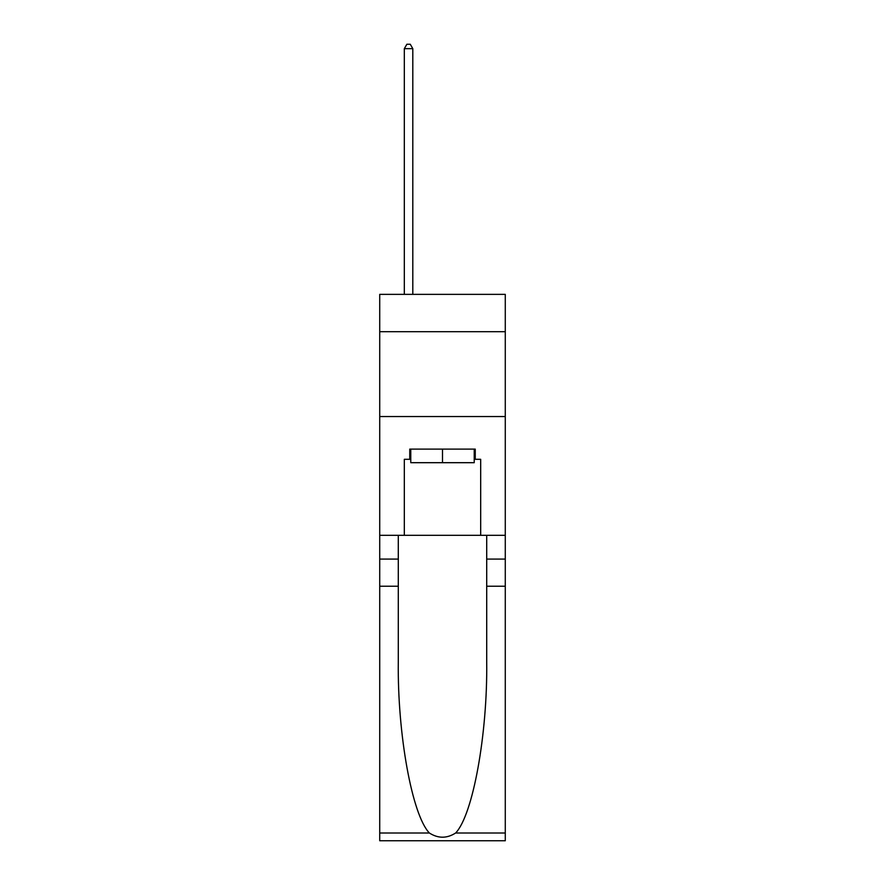 <?xml version="1.0" encoding="UTF-8"?>
<svg xmlns="http://www.w3.org/2000/svg" width="885" height="885" viewBox="0 0 885 885"><rect width="100%" height="100%" fill="white"/><g stroke="black" fill="none" stroke-linecap="round" stroke-linejoin="round"><path stroke-width="1.33" d="M505.28 331.698L505.28 294.362L379.72 294.362L379.72 331.698L505.28 331.698L505.28 535.314L480.677 535.314L480.677 459.304L475.245 459.304L475.245 449.115L409.755 449.115L409.755 459.304L410.773 459.304M379.72 586.224L398.294 586.224L398.294 661.892C397.398 734.218 412.067 815.019 429.369 833.006C438.119 838.593 446.87 838.593 455.631 833.006L505.28 833.006L505.28 840.75L379.72 840.75L379.72 331.698M474.227 449.115L474.227 462.689L410.773 462.689L410.773 449.115M442.5 449.115L442.5 462.689M455.631 833.006C472.933 815.019 487.602 734.218 486.706 661.892L486.706 535.314M486.706 586.224L505.28 586.224L505.28 535.314M398.294 535.314L398.294 586.224M505.28 833.006L505.28 586.224M379.72 535.314L404.323 535.314L404.323 459.304L409.755 459.304M379.72 416.536L505.28 416.536M404.323 535.314L480.677 535.314M474.227 459.304L475.245 459.304M412.808 294.362L412.808 48.664L404.323 48.664L404.323 294.362M404.323 48.664L406.868 44.25L410.264 44.25L412.808 48.664M486.706 559.077L505.28 559.077M398.294 559.077L379.72 559.077M379.72 833.006L429.369 833.006"/></g></svg>
